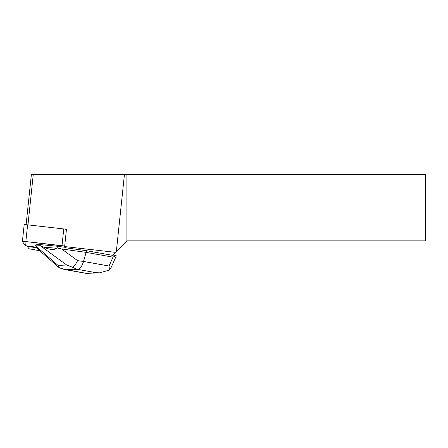 <?xml version="1.0" encoding="UTF-8"?>
<svg xmlns="http://www.w3.org/2000/svg" width="448" height="448" viewBox="0 0 448 448"><rect width="100%" height="100%" fill="white"/><g stroke="black" fill="none" stroke-linecap="round" stroke-linejoin="round"><path stroke-width="0.67" d="M24.17 224.834A3.17 0.33 6 0 1 24.158 224.801A3.17 0.33 6 0 1 27.608 224.834L63.756 228.945A3.17 0.33 6 0 1 66.606 229.544M61.998 245.678L25.844 241.567A3.17 0.33 -174 0 0 22.4 241.534A3.17 0.33 -174 0 0 22.411 241.567L25.379 245.678A3.17 0.33 -174 0 0 28.23 246.277L36.299 247.195L25.374 245.678L24.954 241.478L64.686 246.176A3.17 0.33 -174 0 0 61.998 245.678L63.756 228.945M39.626 250.706L28.997 248.763L27.418 246.574A3.175 0.33 -174 0 0 28.19 246.669L36.602 247.626M66.444 229.443L64.646 246.574A3.175 0.33 -174 0 1 64.803 246.669L65.61 247.783L86.302 250.656L112.454 255.321L126.907 240.867L425.6 240.867L425.6 174.602L31.366 174.602L26.096 224.7M64.646 246.574L115.427 252.347M27.462 246.176L27.418 246.574M126.907 174.602L126.907 240.867M116.357 251.423L124.426 174.602M27.961 224.874L33.247 174.602M112.795 254.979L115.87 255.528L112.991 257.163L86.122 252.37L86.302 250.656M72.834 267.389L66.679 265.014L58.044 265.395L59.629 267.977L66.545 269.735L76.826 269.282L72.834 267.389C74.491 265.961 76.07 263.71 77.582 260.635L83.53 261.464C82.04 266.258 80.102 268.906 77.706 269.399L96.365 272.731L99.652 272.81L109.402 270.066L109.06 266.017L83.53 261.464L86.122 252.37L61.611 248.965L57.176 247.974L57.361 246.238L65.29 247.341M109.402 270.066L111.115 267.546L116.312 255.842L115.87 255.528M43.361 247.033L56.375 248.276C54.146 250.236 49.806 249.822 43.361 247.033L40.208 245.706L35.661 245.907L35.778 244.815L40.32 244.614L57.361 246.238M35.661 245.907L38.36 249.603L58.794 267.361M40.208 245.706L40.32 244.614M57.176 247.974L56.375 248.276M86.587 273.381L63.437 269.164M59.629 267.977L58.828 267.389M27.608 224.834L25.844 241.567M28.23 246.277L28.19 246.669M67.11 269.87L66.545 269.735M96.365 272.731L85.764 273.202M76.826 269.282L77.706 269.399M112.991 257.163L109.06 266.017M77.582 260.635L61.611 248.965M40.337 245.767L66.679 265.014M58.044 265.395L35.689 245.969M24.158 224.801L22.4 241.534M99.652 272.804L86.425 273.392M86.201 273.375L66.069 269.786"/></g></svg>
